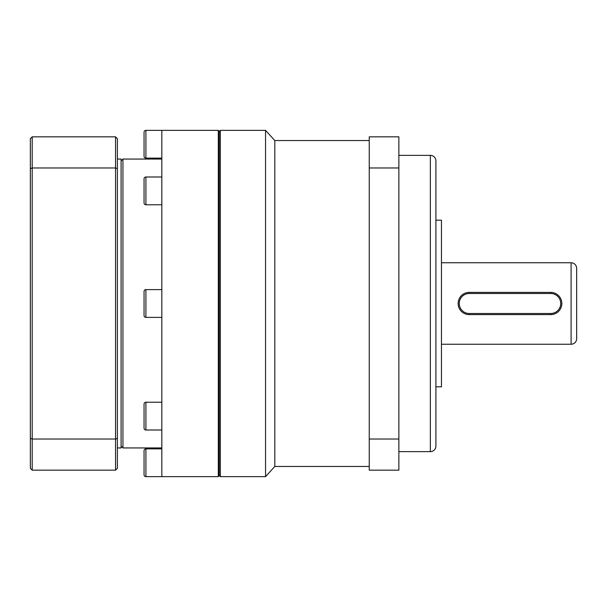 <?xml version="1.0" encoding="UTF-8"?>
<svg xmlns="http://www.w3.org/2000/svg" width="607" height="607" viewBox="0 0 607 607"><rect width="100%" height="100%" fill="white"/><g stroke="black" fill="none" stroke-linecap="round" stroke-linejoin="round"><path stroke-width="0.91" d="M430.355 451.646L430.355 155.354A5.554 5.554 0 0 1 435.909 160.908L435.909 446.092A5.554 5.554 0 0 1 430.355 451.646L398.867 451.646M571.096 344.237L571.096 262.763A5.554 5.554 0 0 1 576.65 268.317L576.65 338.683A5.554 5.554 0 0 1 571.096 344.237L441.464 344.237M369.238 140.536L274.796 140.536L274.796 466.464L265.54 476.647L220.349 476.647L220.349 130.353L265.54 130.353L265.54 476.647M369.238 466.464L274.796 466.464M274.796 140.536L265.54 130.353M219.241 475.539L220.349 476.647M219.241 131.461L220.349 130.353M430.355 155.354L398.867 155.354M435.909 386.834L441.464 386.834L441.464 220.166L435.909 220.166M571.096 262.763L441.464 262.763M398.867 439.028L398.867 470.167L369.238 470.167L369.238 136.833L398.867 136.833L398.867 439.028L369.238 439.028M369.238 167.972L398.867 167.972M469.241 292.392L550.724 292.392A11.108 11.108 0 0 1 561.832 303.5A11.108 11.108 0 0 1 550.724 314.608L469.241 314.608A11.108 11.108 0 0 1 458.133 303.5A11.108 11.108 0 0 1 469.241 292.392L469.241 293.5L550.724 293.5A10 10 0 0 1 560.724 303.5A10 10 0 0 1 550.724 313.5L469.241 313.5A10 10 0 0 1 459.241 303.5A10 10 0 0 1 469.241 293.5M144.056 132.205A1.851 1.851 0 0 1 145.908 130.353L145.908 158.131A1.851 1.851 0 0 1 144.056 156.28L144.056 132.205M144.056 178.853A1.851 1.851 0 0 1 145.908 176.994L145.908 204.771A1.851 1.851 0 0 1 144.056 202.92L144.056 178.853M144.056 291.466A1.851 1.851 0 0 1 145.908 289.607L145.908 317.393A1.851 1.851 0 0 1 144.056 315.534L144.056 291.466M144.056 404.08A1.851 1.851 0 0 1 145.908 402.229L145.908 430.006A1.851 1.851 0 0 1 144.056 428.147L144.056 404.08M144.056 450.72A1.851 1.851 0 0 1 145.908 448.869L145.908 476.647A1.851 1.851 0 0 1 144.056 474.795L144.056 450.72M219.241 131.279L219.241 475.721L218.315 476.647L218.315 130.353L219.241 131.279M145.908 130.353L218.315 130.353L161.834 130.353L161.834 476.647L218.315 476.647M161.834 158.131L145.908 158.131M161.834 176.994L145.908 176.994M161.834 204.771L145.908 204.771M161.834 289.607L145.908 289.607M161.834 317.393L145.908 317.393M161.834 402.229L145.908 402.229M161.834 430.006L145.908 430.006M161.834 448.869L145.908 448.869M161.834 476.647L145.908 476.647M161.834 159.057L122.94 159.057L122.94 447.943L161.834 447.943M117.386 159.057L121.089 159.057L121.089 447.943L117.386 447.943M115.535 136.833L32.201 136.833L30.35 138.684L30.35 168.632L32.201 167.972L115.535 167.972L115.535 136.833L117.386 138.684L117.386 438.368L115.535 439.028L32.201 439.028L32.201 470.167L115.535 470.167L117.386 468.316L117.386 438.368M32.201 136.833L32.201 439.028L30.35 438.368L30.35 168.632M115.535 470.167L115.535 167.972L117.386 168.632M32.201 470.167L30.35 468.316L30.35 438.368M550.724 293.5L550.724 292.392M469.241 314.608L469.241 313.5M550.724 314.608L550.724 313.5M121.089 446.092L122.94 447.943M121.089 160.908L122.94 159.057"/></g></svg>

